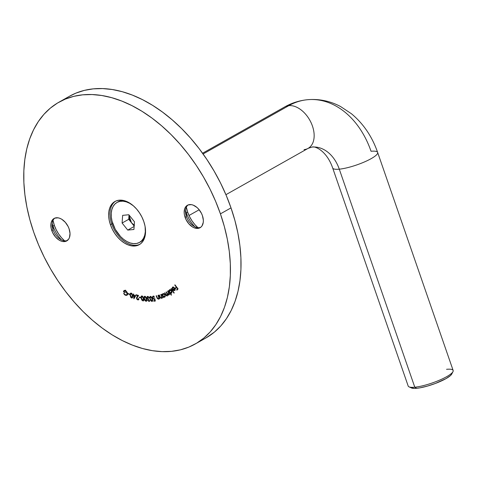 <?xml version="1.0" encoding="UTF-8"?>
<svg xmlns="http://www.w3.org/2000/svg" width="477" height="477" viewBox="0 0 477 477"><rect width="100%" height="100%" fill="white"/><g stroke="black" fill="none" stroke-linecap="round" stroke-linejoin="round"><path stroke-width="0.72" d="M115.601 201.151A24.78 15.932 -119.4 0 0 111.755 223.993L110.431 224.739A24.78 15.932 60.6 0 1 114.927 201.497A24.78 15.932 60.6 0 1 143.762 221.441L141.896 217.005L139.457 212.802L136.547 208.992L133.274 205.73L129.762 203.13L126.149 201.3L122.571 200.304L119.167 200.185L116.066 200.948L113.389 202.558L111.242 204.961L109.704 208.061L108.834 211.734L108.661 215.848L109.203 220.237L110.431 224.739L112.298 229.175L114.73 233.378L117.646 237.182L120.919 240.45L124.431 243.049L128.045 244.88L131.622 245.87L135.027 245.989L138.127 245.232L140.798 243.616L142.951 241.213L144.489 238.118L145.36 234.44L145.527 230.331L144.99 225.937L143.762 221.441A24.78 15.932 60.6 0 1 139.266 244.677A24.78 15.932 60.6 0 1 110.431 224.739L111.755 223.993A24.78 15.932 60.6 0 1 115.601 201.151M112.763 223.659L111.755 223.993L112.763 223.659M53.025 226.11A24.78 15.932 60.6 0 1 52.214 223.421A24.78 15.932 -119.4 0 0 53.025 226.11L53.09 229.795A12.885 8.282 60.6 0 1 52.255 226.241A12.885 8.282 60.6 0 1 54.789 218.132A12.885 8.282 -119.4 0 0 53.09 229.795L51.766 230.54A12.885 8.282 60.6 0 1 54.104 218.454A12.885 8.282 60.6 0 1 69.099 228.823L68.128 226.515L65.343 222.354L61.819 219.301L59.935 218.353L58.075 217.834L54.694 218.168L53.305 219.009L51.385 221.865L50.932 223.779L51.128 228.197L52.738 232.848L55.517 237.009L59.047 240.062L60.925 241.01L62.785 241.529L66.166 241.195L68.676 239.108L69.475 237.498L70.018 233.45L69.099 228.823A12.885 8.282 60.6 0 1 66.756 240.909A12.885 8.282 60.6 0 1 51.766 230.54L53.09 229.795A12.885 8.282 -119.4 0 0 67.394 240.486A12.885 8.282 60.6 0 1 59.142 238.458A12.885 8.282 60.6 0 1 53.09 229.795L53.025 226.11A24.78 15.932 -119.4 0 0 61.533 239.955A24.78 15.932 60.6 0 1 53.025 226.11L54.348 225.365L53.025 226.11M64.574 240.843A24.78 15.932 -119.4 0 1 54.348 225.365L53.025 220.362A24.78 15.932 -119.4 0 0 54.348 225.365L56.214 229.801L58.653 234.004L61.563 237.808L64.836 241.076M186.352 212.921A24.78 15.932 60.6 0 1 185.541 210.232A24.78 15.932 -119.4 0 0 186.352 212.921L186.418 216.606A12.885 8.282 60.6 0 1 185.583 213.058A12.885 8.282 60.6 0 1 188.117 204.943A12.885 8.282 -119.4 0 0 186.418 216.606L185.094 217.351A12.885 8.282 60.6 0 1 187.431 205.271A12.885 8.282 60.6 0 1 202.427 215.64L201.455 213.332L198.676 209.164L196.971 207.465L193.268 205.164L191.402 204.645L188.021 204.979L185.517 207.066L184.712 208.682L184.176 212.73L184.456 215.014L186.066 219.658L188.844 223.826L192.374 226.873L194.252 227.827L197.883 228.405L200.889 227.171L202.004 225.919L203.256 222.401L203.345 220.261L202.427 215.64A12.885 8.282 60.6 0 1 200.09 227.72A12.885 8.282 60.6 0 1 185.094 217.351L186.418 216.606A12.885 8.282 -119.4 0 0 200.722 227.302A12.885 8.282 60.6 0 1 192.469 225.269A12.885 8.282 60.6 0 1 186.418 216.606L186.352 212.921A24.78 15.932 -119.4 0 0 194.86 226.772A24.78 15.932 60.6 0 1 186.352 212.921L187.676 212.176L186.352 212.921M197.901 227.654A24.78 15.932 -119.4 0 1 187.676 212.176L186.352 207.173A24.78 15.932 -119.4 0 0 187.676 212.176L189.542 216.612L191.981 220.815L194.89 224.625L198.164 227.887M220.428 213.857A138.777 89.205 60.6 0 1 195.242 343.983A138.777 89.205 60.6 0 1 33.766 232.317L29.86 219.706L26.897 207.119L24.893 194.694L23.874 182.536L23.85 170.772L24.822 159.509L26.778 148.86L29.699 138.926L33.557 129.804L38.315 121.575L43.932 114.331L50.347 108.13L57.502 103.032L65.331 99.097L73.75 96.354L82.682 94.834L92.043 94.547L101.744 95.495L111.69 97.678L121.778 101.064L131.92 105.626L142.021 111.32L151.972 118.087L161.685 125.868L171.064 134.586L180.02 144.155L188.469 154.488L196.327 165.477L203.512 177.027L209.969 189.011L215.622 201.33L220.428 213.857L224.327 226.474L227.296 239.055L229.3 251.486L230.313 263.644L230.343 275.408L229.371 286.665L227.416 297.32L224.494 307.254L220.636 316.376L215.872 324.598L210.262 331.849L203.84 338.05L196.685 343.142L188.862 347.077L180.443 349.82L171.505 351.346L162.144 351.632L152.449 350.678L142.504 348.502L132.409 345.115L122.267 340.548L112.173 334.86L102.221 328.087L92.508 320.305L83.123 311.588L74.168 302.019L65.725 291.685L57.866 280.697L50.675 269.153L44.224 257.163L38.565 244.844L33.766 232.317A138.777 89.205 60.6 0 1 58.951 102.191A138.777 89.205 60.6 0 1 220.428 213.857L231.011 207.889L220.428 213.857M195.242 343.983L205.825 338.02A138.777 89.205 -119.4 0 0 231.011 207.889L234.911 220.505L237.88 233.092L239.883 245.518L240.903 257.675L240.927 269.439L239.955 280.703L237.999 291.352L235.078 301.285L231.22 310.408L226.456 318.636L220.845 325.88L214.429 332.081L205.766 338.05M174.057 288.984L172.686 289.67L173.64 290.553L174.815 290.463L175.137 289.205L174.606 287.941L172.507 287.19L172.907 286.963L172.507 287.19L172.28 288.937L172.602 288.931L172.781 287.536L173.545 287.446L174.349 288.144L172.686 289.67L173.974 290.678L174.999 290.243L174.946 288.555L173.515 287.023L172.376 287.327L172.203 288.674L172.602 288.931L172.602 287.786L173.598 287.059M171.511 294.983L170.343 293.116L171.678 293.14L171.893 291.465L171.076 290.147L169.663 289.652L169.025 291L168.417 290.618L171.255 295.168L171.511 294.983L170.343 293.116L171.583 293.224L171.559 290.755L169.436 289.766L169.025 291L168.417 290.618L171.255 295.168L171.511 294.983M164.792 297.177L165.036 294.864L162.949 293.582L162.389 294.667L162.735 294.47L161.798 294.208L163.557 297.618L163.522 296.867L164.648 297.225L165.34 296.277L164.601 294.22L163.194 293.51L162.389 294.667L161.798 294.208L163.557 297.618L163.522 296.867L164.869 297.129M158.543 299.21L159.467 298.119L159.181 298.28L159.765 298.84L158.316 295.299L157.994 295.37L158.913 298.042L158.436 298.775L157.613 298.352L156.462 295.71L156.14 295.776L157.344 298.53L158.543 299.21L159.181 298.28L159.765 298.84L158.316 295.299L157.994 295.37L158.877 297.642L158.436 298.775L157.523 298.208L156.462 295.71L156.14 295.776L156.885 297.6L158.746 299.139M150.41 296.36L149.951 298.936L150.243 298.769L149.951 298.936L151.984 301.44L152.539 301.124L151.984 301.44L152.401 298.858L150.41 296.36L149.671 297.266L150.094 299.359L151.114 301.065L152.139 301.422L152.706 300.522L152.103 298.018L151.078 296.581L150.088 296.444M144.805 296.247L144.12 298.662L144.424 298.495L144.12 298.662L146.016 301.321L146.719 300.921L146.016 301.321L146.66 298.9L144.805 296.247L143.971 297.028L144.233 299.091L145.026 300.713L146.171 301.321L146.85 300.343L146.415 298.053L145.473 296.545L144.382 296.33M140.566 297.368L139.147 297.076L139.212 297.475L140.632 297.761L140.566 297.368L139.147 297.076L139.212 297.475L140.632 297.761L140.566 297.368M135.73 295.764L133.888 295.215L133.769 294.124L133.381 294.005L133.5 295.102L133.035 294.965L133.083 295.412L133.548 295.549L133.912 298.829L135.73 295.764L133.888 295.215L133.769 294.124L133.381 294.005L133.5 295.102L133.035 294.965L133.083 295.412L133.548 295.549L133.912 298.829L135.73 295.764M129.637 294.124L128.194 293.54L128.206 293.915L129.655 294.5L129.637 294.124L128.194 293.54L128.206 293.915L129.655 294.5L129.637 294.124M125.368 295.263L126.894 295.358L127.52 294.434L127.478 293.128L125.934 290.851L124.014 290.475L123.43 291.841L125.105 292.669L125.117 292.24L123.877 291.632L124.425 290.857L125.296 290.922L126.667 292.139L127.144 293.385L127.001 294.464L126.023 295.001L124.962 294.559L123.925 293.349L123.609 293.528L124.873 294.965L126.888 295.364L127.574 293.987L127.138 292.252L125.457 290.565L124.056 290.451L123.43 291.841L125.105 292.669L125.117 292.24L123.877 291.632L124.318 290.91L125.433 290.982L127.168 293.796L126.62 294.869L125.368 294.816L123.925 293.349L123.609 293.528L125.368 295.263M131.276 293.116L130.233 293.558L130.108 295.466L130.907 297.517L131.902 298.053L132.737 296.831L132.201 293.951L131.443 293.194L130.579 293.14L130.072 295.054L131.569 297.988L132.242 297.97L132.731 296.032L131.276 293.116M137.781 299.467L136.935 298.674L136.827 297.857L138.539 295.406L135.927 294.732L135.993 295.191L137.764 295.651L136.428 297.94L136.929 299.294L137.823 299.908L138.67 299.681L138.885 298.638L138.515 298.542L138.378 299.294L137.871 299.484L136.816 298.274L138.539 295.406L135.927 294.732L135.993 295.191L137.764 295.651L136.446 298.185L137.823 299.908L138.461 299.86L138.885 298.638L138.515 298.542L137.781 299.467L138.896 299.049M141.925 295.919L141.043 296.628L141.24 298.668L141.979 300.307L143.273 300.945L143.833 299.455L142.85 296.515L141.454 295.99L141.138 298.244L142.957 300.957L143.422 300.886L143.702 298.62L141.925 295.919M147.649 296.402L146.838 297.922L147.154 297.743L146.838 297.922L147.858 299.21L148.323 298.948L147.661 300.182L148.007 299.985L147.661 300.182L149.051 301.452L149.665 301.106L149.051 301.452L149.772 300.248L148.919 300.987L148.407 300.766L148.019 299.836L148.663 299.413L148.538 298.972L147.763 298.733L147.143 297.678L147.614 296.879L148.872 297.839L149.229 297.845L148.943 297.29L147.417 296.42L146.785 297.654L147.858 299.21L147.888 300.683L149.235 301.44L149.772 300.248L148.919 300.987L148.037 300.194L148.538 298.972L147.184 297.892L147.775 296.867L149.229 297.845L147.649 296.402L147.19 296.503M153.212 296.139L152.586 297.964L152.902 297.785L152.586 297.964L154.238 299.413L154.912 299.031L154.238 299.413L154.924 299.103L154.62 299.276L154.906 300.605L155.21 300.432L153.666 300.743L153.827 301.202L154.882 300.605L153.827 301.202L155.341 301.035L154.816 298.608L153.821 298.918L152.998 298.053L153.183 296.634L154.733 297.308L153.212 296.139L152.503 296.712L152.586 297.964L153.284 299.043L154.62 299.276L154.906 300.605L153.666 300.743L153.827 301.202L155.341 301.035L154.816 298.608L154.16 298.948L152.956 297.946L153.35 296.587L154.733 297.308L152.878 296.235M161.459 298.375L162.323 297.231L162.323 298.018L162.633 297.922L161.071 294.428L160.761 294.518L161.757 296.968L161.339 297.946L160.624 297.696L159.276 294.959L158.972 295.054L160.26 297.767L161.459 298.375L162.043 297.392L162.633 297.922L161.071 294.428L160.761 294.518L161.715 296.766L161.339 297.946L160.421 297.427L159.276 294.959L158.972 295.054L159.777 296.855L161.62 298.31M167.838 291.053L167.564 291.214L168.864 293.766L168.608 294.643L167.91 294.458L166.372 291.906L166.097 292.067L167.391 294.565L167.141 295.496L166.485 295.364L164.905 292.759L164.625 292.926L166.205 295.561L167.159 296.014L167.654 294.679L168.536 295.168L169.15 293.993L169.758 294.416L167.838 291.053L167.564 291.214L168.375 292.639L168.608 294.643L167.355 293.629L166.372 291.906L166.097 292.067L166.849 293.385L167.141 295.496L165.674 294.762L167.326 295.949L167.654 294.679L168.798 295.09L169.15 293.993L169.758 294.416L167.838 291.053L167.564 291.214L167.844 291.059M171.237 288.543L170.993 288.752L173.974 293.146L174.218 292.932L171.237 288.543L170.993 288.752L173.974 293.146L174.218 292.932L171.237 288.543M174.97 284.817L174.743 285.073L176.263 287.071L175.333 288.096L175.643 288.496L176.568 287.47L177.539 288.746L176.615 289.772L176.919 290.177L178.076 288.895L174.97 284.817L174.743 285.073L176.263 287.071L175.333 288.096L175.643 288.496L176.568 287.47L177.539 288.746L176.615 289.772L176.919 290.177L178.076 288.895L174.97 284.817M69.475 96.259L75.915 93.134L84.334 90.391L93.265 88.865L102.627 88.579L112.328 89.533L122.273 91.709L132.362 95.096L142.504 99.657L152.604 105.351L162.556 112.125L172.269 119.906L181.648 128.623L190.603 138.193L199.052 148.52L206.911 159.515L214.095 171.058L220.553 183.049L226.205 195.367L231.011 207.889A138.777 89.205 -119.4 0 0 69.535 96.223L58.951 102.191M123.925 293.349L123.609 293.528L123.925 293.349M127.556 293.57L127.168 293.796L127.556 293.57M125.815 290.767L125.433 290.982L125.815 290.767M123.889 291.584L123.43 291.841L123.889 291.584M127.413 294.75L127.007 294.655M126.894 294.613L127.502 294.762M124.902 290.278L124.795 290.666M128.593 293.701L128.206 293.915L128.593 293.701M132.654 297.38L131.569 297.988L132.654 297.38M130.43 294.858L130.072 295.054L130.513 294.041L131.652 293.325L131.288 293.534L132.362 295.889L131.533 297.541L130.436 295.18L130.513 294.041L131.557 293.689L132.362 295.889L132.701 295.698L132.183 297.338L131.533 297.541L130.68 296.503L130.424 294.84M130.817 293.558L131.437 293.188M131.443 293.14L131.396 293.51M132.707 297.117L131.533 297.541M130.513 294.041L131.288 293.534M134.055 295.269L133.548 295.549L134.055 295.269M133.858 294.977L133.083 295.412L133.858 294.977M133.852 294.905L133.5 295.102L133.852 294.905M133.936 295.668L135.069 296.002L135.581 295.716L134.15 297.624L134.925 297.189L134.15 297.624L133.936 295.668L134.442 295.382L133.936 295.668L135.069 296.002L134.15 297.624L133.936 295.668M138.849 299.329L137.823 299.908L138.849 299.329M136.81 297.982L136.446 298.185L136.81 297.982M138.014 296.086L136.977 296.67L138.014 296.086M138.3 295.346L137.764 295.651L138.3 295.346M136.529 294.887L135.993 295.191L136.529 294.887M139.713 297.195L139.212 297.475L139.713 297.195M143.732 300.516L142.957 300.957L143.732 300.516M141.448 298.071L141.138 298.244L141.448 298.071M143.344 298.56L142.856 300.498L141.49 298.286L141.377 297.076L142.414 296.116L142.003 296.348L143.344 298.56L143.655 298.387L143.291 300.343L142.325 300.2L141.49 298.286L141.544 296.527L142.528 296.646L143.344 298.56M143.845 300.063L142.856 300.498M142.313 296.05L142.003 296.348M146.016 301.321L146.445 301.231M146.302 298.858L145.89 300.856L144.465 298.685L144.31 297.457L145.33 296.438L144.895 296.682L146.302 298.858L146.606 298.685L146.314 300.677L145.366 300.582L144.465 298.685L144.501 296.831L145.545 297.076L146.302 298.858M146.844 300.421L145.89 300.856M145.241 296.39L144.895 296.682M149.784 300.576L148.919 300.987M149.051 301.452L149.408 301.375M148.723 296.98L148.419 297.153L148.723 296.98M148.269 296.587L147.775 296.867L148.269 296.587M148.162 296.533L147.775 296.867M148.264 299.502L148.663 299.413M148.097 296.819L148.097 296.485M151.984 301.44L152.3 301.357M152.062 298.858L151.829 300.981L150.285 298.912L150.034 297.666L151.006 296.533L150.535 296.795L152.062 298.858L152.354 298.697L152.223 300.737L151.155 300.635L150.195 298.602L150.297 296.873L151.31 297.249L152.062 298.858M152.706 300.546L151.829 300.981M150.953 296.503L150.535 296.795M154.238 299.413L154.62 299.276M153.874 296.295L153.35 296.587L153.874 296.295M153.827 296.265L153.35 296.587M154.816 298.608L154.16 298.948M153.827 295.967L153.779 296.646M159.169 298.393L158.436 298.775M159.199 297.463L158.877 297.642L159.199 297.463M161.345 295.883L161.745 296.682M162.037 296.587L161.715 296.766L162.037 296.587M164.547 296.76L162.937 295.776L163.122 293.999L163.802 293.617L163.122 293.999L165.012 294.822L164.547 296.76L163.694 296.64L162.729 295.221L163.051 294.035L163.975 294.124L164.66 294.846L164.976 296.068L164.547 296.76L165.34 296.318M163.802 293.617L163.122 293.999M167.964 294.506L167.654 294.679L167.964 294.506M164.625 292.926L165.674 294.762L165.954 294.601L164.905 292.759L164.625 292.926M167.695 295.18L167.141 295.496L167.695 295.18M169.168 294.327L168.608 294.643L169.168 294.327M170.677 292.926L170.343 293.116L170.677 292.926M170.408 289.515L170.343 289.867M171.309 292.83L170.486 292.854L169.591 291.942L169.311 290.97L169.746 290.117L171.571 290.767L171.637 292.031L171.309 292.83L169.669 292.073L169.651 290.171L171.285 290.928L171.309 292.83L171.994 292.443L171.231 292.878L171.994 292.449M172.781 287.536L174.636 287.983L172.686 289.67L174.779 288.215L174.111 289.062M175.297 289.933L174.958 289.807M174.797 289.259L174.54 290.082L173.193 289.777L174.856 288.352L174.803 289.36L175.131 289.175L174.54 290.082L175.16 289.736L174.26 290.237L173.193 289.777L174.57 288.513L174.797 289.289M174.54 290.082L175.154 289.76M177.945 289.038L176.615 289.772L177.945 289.038M177.838 288.585L177.539 288.746L177.838 288.585M176.866 287.303L176.568 287.47L176.866 287.303M176.699 287.398L175.333 288.096L176.699 287.398M139.916 244.278A24.78 15.932 60.6 0 1 111.755 223.993A24.78 15.932 -119.4 0 0 139.91 244.278M284.614 106.991A23.79 15.294 60.6 0 1 288.829 105.644A83.266 61.378 -95.6 0 1 308.261 99.645A83.266 61.378 -95.6 0 1 371.046 151.275A23.79 4.961 160.9 0 1 377.647 152.443A23.79 4.961 160.9 0 1 364.577 161.882A23.79 4.961 160.9 0 1 339.29 169.174A35.686 26.307 84.4 0 0 312.381 147.047A35.686 26.307 -95.6 0 1 339.29 169.174L414.793 387.211L416.749 388.296A21.811 4.549 -19.1 0 0 437.868 382.482A21.811 4.549 -19.1 0 0 451.755 374.04L452.977 371.655A23.79 4.961 160.9 0 1 437.826 380.867A23.79 4.961 160.9 0 1 414.793 387.211A23.79 4.961 -19.1 0 0 440.08 379.919A23.79 4.961 -19.1 0 0 453.15 370.474L377.647 152.443A23.79 4.961 -19.1 0 1 364.625 161.864A23.79 4.961 -19.1 0 1 339.29 169.174A23.79 4.961 160.9 0 1 332.684 168.011C326.876 151.102 315.261 145.789 311.964 147.083L308.124 148.359A23.79 15.294 -119.4 0 0 311.242 123.042A23.79 15.294 -119.4 0 0 288.829 105.644L203.083 153.976L288.829 105.644A23.79 15.294 60.6 0 1 311.189 122.923A23.79 15.294 60.6 0 1 308.267 148.275A23.79 15.294 60.6 0 1 304.058 149.617M332.696 168.029A23.79 4.961 -19.1 0 0 339.29 169.174L414.793 387.211A23.79 4.961 160.9 0 1 409.051 386.865L411.49 387.98A21.811 4.549 -19.1 0 0 416.749 388.296L414.167 388.421L411.055 387.718M446.544 369.311A23.79 4.961 160.9 0 1 452.977 371.655M332.684 168.011L408.187 386.042A23.79 4.961 -19.1 0 0 414.793 387.211L416.749 388.296L419.891 387.855L427.35 386.108L435.412 383.442L445.971 378.643L450.425 375.614L451.767 374.016M308.261 99.645A83.266 61.378 84.4 0 0 288.829 105.644A23.79 15.294 -119.4 0 0 284.763 106.908C291.805 102.943 299.312 100.552 307.283 99.735C318.928 98.685 330.012 100.951 340.542 106.52L351.37 113.699C363.379 123.656 372.138 136.571 377.647 152.443M129.47 215.544L128.987 215.467L129.541 219.217L131.533 222.831L128.712 219.301L122.094 223.027L122.643 215.36L128.832 214.745L134.472 221.805L133.93 229.479L127.741 230.087L122.094 223.027L127.741 230.087L133.93 229.479L134.472 221.805L128.832 214.745L122.643 215.36L122.094 223.027L128.712 219.301L128.987 215.467L129.47 215.544M145.318 231.697A22.938 14.745 60.6 0 1 139.552 242.399A22.938 14.745 60.6 0 1 120.621 236.646A22.938 14.745 60.6 0 1 111.254 213.141L111.32 217.047L112.035 221.161L115.285 229.377L120.514 236.532L123.632 239.359L126.93 241.541L130.281 242.984L133.548 243.634L136.619 243.473L139.367 242.501L141.693 240.754L143.499 238.309L144.722 235.244L145.318 231.697L145.109 226.569A22.938 14.745 60.6 0 1 145.318 231.697L145.318 231.697M139.552 242.399L140.912 241.63A22.938 14.745 -119.4 0 0 144.442 238.25A22.938 14.745 60.6 0 1 140.214 241.988M133.441 205.879L129.643 203.297L126.292 201.854L123.024 201.199L119.954 201.366L117.205 202.337L114.879 204.078L113.073 206.529L111.851 209.588L111.254 213.141A22.938 14.745 60.6 0 1 117.02 202.433A22.938 14.745 60.6 0 1 133.447 205.879M117.718 202.081A22.938 14.745 60.6 0 1 123.108 200.4A22.938 14.745 -119.4 0 0 118.385 201.664A22.938 14.745 -119.4 0 0 117.718 202.081M134.144 226.48L127.741 230.087L134.144 226.48M134.234 225.222L131.533 222.831L134.168 226.122L128.712 219.301L128.987 215.467L131.533 222.831L134.431 225.335M126.62 294.869L127.943 294.124M124.318 290.91L125.642 290.165M148.281 299.496L148.627 299.3M154.512 298.829L154.828 298.65M189.011 215.497L199.177 209.767M225.919 194.694L308.124 148.359M202.558 153.242L284.763 106.908M117.02 202.433L118.385 201.664"/></g></svg>
